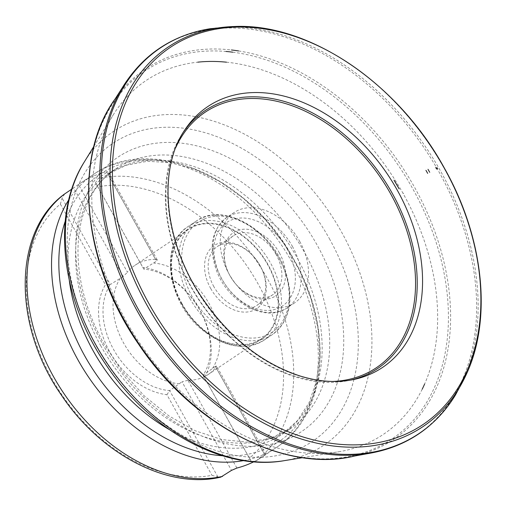 <?xml version="1.0" encoding="UTF-8"?>
<svg xmlns="http://www.w3.org/2000/svg" width="506" height="506" viewBox="0 0 506 506"><rect width="100%" height="100%" fill="white"/><g stroke="black" fill="none" stroke-linecap="round" stroke-linejoin="round"><path stroke-width="0.38" stroke-dasharray="2.53 1.9" d="M236.916 468.044L187.89 380.316A65.736 46.754 56.2 0 0 208.314 374.421A65.736 46.754 56.2 0 0 215.917 367.407L264.948 455.141C266.27 454.173 266.264 454.129 264.929 454.995L255.985 460.991L251.337 461.605L249.426 458.094A158.504 112.73 56.2 0 0 257.946 283.651A158.504 112.73 56.2 0 0 97.829 186.847L95.501 182.767L98.113 178.51L107.892 171.572L106.488 171.61L155.519 259.338A65.736 46.754 56.2 0 0 135.089 265.226A65.736 46.754 56.2 0 0 127.487 272.241L78.462 184.513A164.342 116.886 -123.8 0 1 80.176 183.33A164.342 116.886 -123.8 0 1 106.488 171.61M64.698 193.893L62.093 198.15L60.378 204.089A158.504 112.73 56.2 0 0 51.859 378.532A158.504 112.73 56.2 0 0 211.97 475.336L217.922 476.987L220.844 477.114M71.782 189.143L73.642 187.897L123.154 276.491L127.487 272.241M265.998 454.477L216.581 366.047L215.758 366.192L215.417 366.401L264.929 454.995C266.264 454.129 266.27 454.173 264.948 455.141A164.342 116.886 -123.8 0 1 263.234 456.317A164.342 116.886 -123.8 0 1 253.759 461.807M78.462 184.513L73.642 187.897M249.426 458.094L204.354 377.451A69.442 49.392 56.2 0 0 200.047 310.311A69.442 49.392 56.2 0 0 142.901 267.491L97.829 186.847M60.378 204.089L105.444 284.733A69.442 49.392 56.2 0 0 109.758 351.879A69.442 49.392 56.2 0 0 166.904 394.693L211.97 475.336M226.46 62.187A213.02 151.509 -123.8 0 1 403.01 193.33A213.02 151.509 -123.8 0 1 403.212 193.69A213.02 151.509 -123.8 0 1 424.616 384.029M422.244 389.12A213.02 151.509 -123.8 0 1 338.622 451.795A213.02 151.509 -123.8 0 1 138.891 341.828A213.02 151.509 -123.8 0 1 112.977 115.298A213.02 151.509 -123.8 0 1 197.745 62.168M299.716 241.406A54.351 38.652 -123.8 0 1 294.656 302.816A54.351 38.652 -123.8 0 1 232.279 279.204A54.351 38.652 -123.8 0 1 234.12 212.533A54.351 38.652 -123.8 0 1 299.716 241.406M155.519 259.338L157.252 259.901L156.569 261.109L107.057 172.514M216.581 366.047L215.917 367.407M187.89 380.316L182.002 381.783L231.514 470.378M215.417 366.401L203.077 375.243L251.337 461.605M95.501 182.767L143.767 269.129L156.569 261.109M123.154 276.491L110.352 284.511L62.093 198.15M217.922 476.987L169.662 390.626L182.002 381.783M182.109 303.866A65.736 46.754 -123.8 0 1 188.232 229.591A65.736 46.754 -123.8 0 1 263.677 258.149A65.736 46.754 -123.8 0 1 261.457 338.786A65.736 46.754 -123.8 0 1 182.109 303.866M120.251 278.433A65.736 46.754 56.2 0 0 123.647 343.068A65.736 46.754 56.2 0 0 179.099 383.731M212.514 368.349A65.736 46.754 56.2 0 0 209.123 303.714A65.736 46.754 56.2 0 0 153.666 263.05M142.901 267.491L143.767 269.129A66.172 47.064 -123.8 0 1 199.731 310.07A66.172 47.064 -123.8 0 1 203.077 375.243L204.354 377.451M166.904 394.693L169.655 390.626A66.172 47.064 -123.8 0 1 113.698 349.684A66.172 47.064 -123.8 0 1 110.352 284.511L105.444 284.733M279.363 252.829A38.045 27.058 -123.8 0 1 258.288 298.578A38.045 27.058 -123.8 0 1 226.239 241.242A38.045 27.058 -123.8 0 1 279.363 252.829M213.88 286.693A35.458 25.218 -123.8 0 1 217.188 246.637A35.458 25.218 -123.8 0 1 257.877 262.038A35.458 25.218 -123.8 0 1 256.681 305.535A35.458 25.218 -123.8 0 1 213.88 286.693M276.168 254.619A35.458 25.218 56.2 0 0 233.374 235.783A35.458 25.218 56.2 0 0 230.066 275.846A35.458 25.218 56.2 0 0 272.867 294.682A35.458 25.218 56.2 0 0 276.168 254.619M210.692 288.483A38.045 27.058 56.2 0 0 263.809 300.071A38.045 27.058 56.2 0 0 231.767 242.735A38.045 27.058 56.2 0 0 210.692 288.483M183.786 131.528A155.152 110.352 56.2 0 0 182.913 132.793A155.152 110.352 56.2 0 0 199.655 301.083A155.152 110.352 56.2 0 0 348.988 380.461A155.152 110.352 56.2 0 0 350.487 380.132M175.753 147.613A153.792 109.385 56.2 0 0 199.889 300.925A153.792 109.385 56.2 0 0 332.556 381.461M255.985 460.991A164.342 116.886 56.2 0 0 267.181 278.256A164.342 116.886 56.2 0 0 98.113 178.51M68.759 199.857A164.342 116.886 -123.8 0 1 89.29 177.404A164.342 116.886 -123.8 0 1 93.401 174.462A164.342 116.886 -123.8 0 1 291.772 261.766A164.342 116.886 -123.8 0 1 276.459 447.449A164.342 116.886 -123.8 0 1 243.607 460.605M100.846 345.946A156.575 111.364 -123.8 0 1 115.431 169.036A156.575 111.364 -123.8 0 1 295.131 237.061A156.575 111.364 -123.8 0 1 289.843 429.132A156.575 111.364 -123.8 0 1 100.846 345.946M169.13 429.449A156.575 111.364 56.2 0 0 282.272 434.205A156.575 111.364 56.2 0 0 296.858 257.295A156.575 111.364 56.2 0 0 107.86 174.115A156.575 111.364 56.2 0 0 69.309 280.59M329.355 238.611A179.345 127.556 -123.8 0 1 299.982 448.348A179.345 127.556 -123.8 0 1 96.172 345.971A179.345 127.556 -123.8 0 1 125.545 136.234A179.345 127.556 -123.8 0 1 329.355 238.611M102.408 343.732A165.095 117.417 56.2 0 0 332.929 394.022A165.095 117.417 56.2 0 0 193.868 145.209A165.095 117.417 56.2 0 0 102.408 343.732M284.157 460.681A188.883 134.343 56.2 0 0 341.43 231.824A188.883 134.343 56.2 0 0 84.078 162.318M222.488 455.754A160.889 114.432 56.2 0 0 294.03 259.78A160.889 114.432 56.2 0 0 168.137 161.484A160.889 114.432 56.2 0 0 65.23 221.236M292.379 246.333A54.351 38.652 -123.8 0 1 287.313 307.737A54.351 38.652 -123.8 0 1 224.942 284.125A54.351 38.652 -123.8 0 1 226.777 217.46A54.351 38.652 -123.8 0 1 292.379 246.333M287.269 249.192A50.208 35.711 56.2 0 0 217.163 233.898A50.208 35.711 56.2 0 0 259.451 309.564A50.208 35.711 56.2 0 0 287.269 249.192M192.35 296.927A66.254 47.121 -123.8 0 1 229.054 217.257A66.254 47.121 -123.8 0 1 284.859 317.11A66.254 47.121 -123.8 0 1 192.35 296.927M181.635 303.828A68.323 48.595 -123.8 0 1 187.998 226.631A68.323 48.595 -123.8 0 1 270.47 262.93A68.323 48.595 -123.8 0 1 264.107 340.127A68.323 48.595 -123.8 0 1 181.635 303.828M189.794 298.357A68.323 48.595 56.2 0 0 272.266 334.656A68.323 48.595 56.2 0 0 274.575 250.843A68.323 48.595 56.2 0 0 196.164 221.16A68.323 48.595 56.2 0 0 189.794 298.357M267.921 264.36A66.254 47.121 56.2 0 0 175.405 244.177A66.254 47.121 56.2 0 0 231.21 344.029A66.254 47.121 56.2 0 0 267.921 264.36M403.415 193.159A213.393 151.768 -123.8 0 1 403.598 193.482L403.415 193.159M232.766 52.181A221.647 157.644 -123.8 0 1 412.175 187.713A221.647 157.644 -123.8 0 1 412.637 188.548A221.647 157.644 -123.8 0 1 356.041 454.907A221.647 157.644 -123.8 0 1 100.991 267.598A221.647 157.644 -123.8 0 1 225.967 51.46M238.573 50.942A222.925 158.549 -123.8 0 1 411.682 182.268A222.925 158.549 -123.8 0 1 414.61 187.397A222.925 158.549 -123.8 0 1 354.826 455.982M115.26 98.727A222.925 158.549 -123.8 0 1 231.419 49.974M122.129 87.993A232.14 165.108 -123.8 0 1 439.151 172.204A232.14 165.108 -123.8 0 1 367.362 453.699M210.249 28.722A232.153 165.114 -123.8 0 1 440.587 171.136A232.153 165.114 -123.8 0 1 440.631 171.211A232.153 165.114 -123.8 0 1 455.647 394.68M234.259 26.508A228.585 162.578 -123.8 0 1 443.926 167.935A228.585 162.578 -123.8 0 1 444.16 168.359A228.585 162.578 -123.8 0 1 466.81 373.308M348.988 380.461L353.226 379.614A156.993 111.662 -123.8 0 1 202.406 299.236A156.993 111.662 -123.8 0 1 185.297 129.194L182.913 132.793M263.234 456.317L276.459 447.449C327.825 414.61 334.124 328.925 294.081 259.818C250.438 177.739 151.237 133.059 93.401 174.462L80.176 183.33M282.272 434.205L289.843 429.132L269.989 438.506L247.023 442.105L221.748 439.569L195.329 430.789L169.074 416.04L144.286 395.932L122.155 371.385L103.73 343.504C85.229 309.678 76.703 276.447 78.145 243.803C78.784 232.077 80.808 221.248 84.211 211.337C90.751 192.716 101.156 178.618 115.431 169.036L107.86 174.115L126.26 165.196L147.404 161.275L170.661 162.647L195.145 169.453L219.8 181.546L243.557 198.504L265.41 219.674L284.454 244.215L299.931 271.153L311.222 299.407L317.888 327.825L319.716 355.225L316.718 380.455L309.16 402.498L297.509 420.575L282.272 434.205M302.601 457.677L338.622 451.795M93.863 146.398L112.977 115.298M234.12 212.533L226.777 217.46C211.97 229.3 208.447 246.745 216.214 269.787C227.302 302.012 265.561 323.562 287.313 307.737L294.656 302.816M157.252 259.901L107.835 171.471M188.232 229.591L135.089 265.226M261.457 338.786L208.314 374.421M233.374 235.783L217.188 246.637M272.867 294.682L256.681 305.535M196.164 221.16L187.998 226.631C159.32 243.867 167.125 300.937 201.059 328.887C223.778 347.388 244.796 351.139 264.107 340.127L272.266 334.656C289.78 320.968 294.296 300.102 285.801 272.057C272.829 230.053 222.994 201.173 196.164 221.16"/><path stroke-width="0.76" d="M71.782 189.143L64.439 194.076M220.844 477.114L231.514 470.378L236.916 468.044A164.342 116.886 -123.8 0 0 253.759 461.807M424.616 384.029A213.02 151.509 -123.8 0 1 422.244 389.12M197.745 62.168A213.02 151.509 -123.8 0 1 226.46 62.187M350.487 380.132A155.152 110.352 56.2 0 0 392.175 193.184A155.152 110.352 56.2 0 0 385.717 182.375A155.152 110.352 56.2 0 0 183.786 131.528M332.556 381.461A153.792 109.385 56.2 0 0 390.721 193.975A153.792 109.385 56.2 0 0 275.675 101.036A153.792 109.385 56.2 0 0 175.753 147.613M64.698 193.893A164.342 116.886 56.2 0 0 53.503 376.635A164.342 116.886 56.2 0 0 222.57 476.38M243.607 460.605A164.342 116.886 -123.8 0 1 87.854 376.053A164.342 116.886 -123.8 0 1 68.759 199.857M69.309 280.59A156.575 111.364 56.2 0 0 93.275 351.019A156.575 111.364 56.2 0 0 169.13 429.449M93.863 146.398L84.078 162.318A188.883 134.343 56.2 0 0 107.057 363.175A188.883 134.343 56.2 0 0 284.157 460.681L302.601 457.677M65.23 221.236A160.889 114.432 56.2 0 0 84.844 356.091A160.889 114.432 56.2 0 0 222.488 455.754M225.967 51.46A221.647 157.644 -123.8 0 1 232.766 52.181M354.826 455.982A222.925 158.549 -123.8 0 1 138.005 342.423A222.925 158.549 -123.8 0 1 115.26 98.727C71.978 157.549 82.51 263.74 138.764 344.434C192.4 425.16 285.005 473.376 354.826 455.982L367.362 453.699A232.14 165.108 -123.8 0 1 151.104 333.637A232.14 165.108 -123.8 0 1 122.129 87.993L115.26 98.727M231.419 49.974A222.925 158.549 -123.8 0 1 238.573 50.942M367.362 453.699C405.768 447.405 435.198 427.734 455.647 394.68A232.153 165.114 -123.8 0 1 152.572 332.651A232.153 165.114 -123.8 0 1 210.249 28.722L234.259 26.508C308.976 22.922 398.007 83.199 444.287 167.96C483.312 236.719 492.37 317.616 466.81 373.308A228.585 162.578 -123.8 0 1 160.529 327.319A228.585 162.578 -123.8 0 1 234.259 26.508M444.243 168.087A226.998 161.446 -123.8 0 1 318.483 441.049A226.998 161.446 -123.8 0 1 127.284 98.942A226.998 161.446 -123.8 0 1 444.243 168.087M437.02 167.657A199.503 141.889 -123.8 0 1 437.639 168.757L437.02 167.657M435.685 167.448A197.207 140.263 -123.8 0 1 436.627 169.124L435.685 167.448M428.006 169.295A186.676 132.768 -123.8 0 1 429.72 172.318L428.006 169.295M425.944 170.326A184.304 131.079 -123.8 0 1 427.671 173.368L425.944 170.326M394.016 180.18A158.27 112.566 -123.8 0 1 399.171 188.921L394.016 180.18M391.568 180.541A156.993 111.662 -123.8 0 1 397.21 190.06A156.993 111.662 -123.8 0 1 353.226 379.614C336.547 383.004 318.729 381.764 299.761 375.901C260.78 362.897 227.845 336.313 200.958 296.162C163.723 240.205 157.448 168.65 185.297 129.194A156.993 111.662 -123.8 0 1 391.568 180.541M64.433 194.089C12.555 231.685 12.84 325.586 61.081 394.655C100.03 453.699 167.663 489.745 220.793 477.126M84.078 162.318C50.701 215.037 61.346 300.185 106.349 365.3C149.7 430.404 223.431 471.396 284.157 460.681M122.129 87.993C142.534 54.85 171.907 35.091 210.249 28.722M455.647 394.68L466.81 373.308"/></g></svg>
